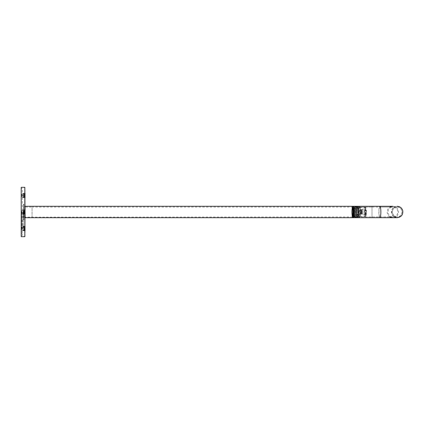 <?xml version="1.0" encoding="UTF-8"?>
<svg xmlns="http://www.w3.org/2000/svg" width="424" height="424" viewBox="0 0 424 424"><rect width="100%" height="100%" fill="white"/><g stroke="black" fill="none" stroke-linecap="round" stroke-linejoin="round"><path stroke-width="0.32" stroke-dasharray="2.12 1.59" d="M358.805 212A5.146 0.896 90 0 1 359.7 206.854A5.146 0.896 90 0 1 359.854 206.933A5.146 0.896 90 0 1 360.591 212A5.146 0.896 90 0 1 359.854 217.067A5.146 0.896 90 0 1 359.7 217.146A5.146 0.896 90 0 1 358.805 212M357.114 212A5.146 0.896 90 0 1 358.01 206.854A5.146 0.896 90 0 1 358.9 212A5.146 0.896 90 0 1 358.01 217.146A5.146 0.896 90 0 1 357.114 212M359.245 212A4.765 0.827 90 0 1 360.22 207.309A4.765 0.827 90 0 1 360.904 212A4.765 0.827 90 0 1 360.22 216.691A4.765 0.827 90 0 1 359.245 212M360.866 212A4.574 0.795 -90 0 0 360.071 207.426A4.574 0.795 -90 0 0 359.276 212A4.574 0.795 -90 0 0 360.071 216.574A4.574 0.795 -90 0 0 360.866 212M366.469 212A4.383 0.763 -90 0 0 365.843 207.686A4.383 0.763 -90 0 0 364.947 212A4.383 0.763 -90 0 0 365.843 216.314A4.383 0.763 -90 0 0 366.469 212M366.267 212A3.233 0.562 -90 0 0 365.61 208.82A3.233 0.562 -90 0 0 365.144 212A3.233 0.562 -90 0 0 365.61 215.18A3.233 0.562 -90 0 0 366.267 212M361.704 213.913A1.945 0.339 -90 0 1 361.672 213.871L360.474 213.871A1.945 0.339 -90 0 0 360.57 213.945A1.945 0.339 -90 0 0 360.66 213.871L361.858 213.871A1.945 0.339 -90 0 1 361.762 213.945A1.945 0.339 -90 0 1 361.704 213.913L361.884 214.104A2.136 0.371 -90 0 0 362.133 213.871L361.858 213.871M361.434 212.466L360.241 212.466A1.945 0.339 -90 0 0 360.331 213.399L361.529 213.399A1.945 0.339 -90 0 1 361.434 212.466L361.582 212.037A2.136 0.371 -90 0 0 361.762 213.828L361.529 213.399M361.529 210.601L360.331 210.601A1.945 0.339 -90 0 0 360.241 211.534L361.434 211.534A1.945 0.339 -90 0 1 361.529 210.601L361.762 210.172A2.136 0.371 -90 0 0 361.582 211.963L361.434 211.534M360.57 210.055L361.762 210.055A1.945 0.339 -90 0 1 361.858 210.129L360.66 210.129A1.945 0.339 -90 0 0 360.57 210.055A1.945 0.339 -90 0 0 360.474 210.129L361.672 210.129A1.945 0.339 -90 0 1 361.704 210.087L361.884 209.896A2.136 0.371 -90 0 0 361.773 210.129L361.672 210.129M362.091 211.534L360.893 211.534A1.945 0.339 -90 0 0 360.803 210.601L361.995 210.601A1.945 0.339 -90 0 1 362.091 211.534L362.324 211.963A2.136 0.371 -90 0 0 362.144 210.172L361.995 210.601M361.858 210.129L362.133 210.129A2.136 0.371 -90 0 0 361.884 209.896M361.953 209.149A2.851 0.493 90 0 1 362.446 212A2.851 0.493 90 0 1 361.953 214.851A2.851 0.493 90 0 1 361.455 212A2.851 0.493 90 0 1 361.953 209.149L365.329 209.149A2.851 0.493 90 0 1 365.827 212A2.851 0.493 90 0 1 365.329 214.851A2.851 0.493 90 0 1 365.244 214.804A2.851 0.493 90 0 1 364.836 212A2.851 0.493 90 0 1 365.244 209.196A2.851 0.493 90 0 1 365.329 209.149M359.133 216.367A4.367 0.758 90 0 1 358.375 212A4.367 0.758 90 0 1 359.133 207.633A4.367 0.758 90 0 1 359.356 207.824A4.367 0.758 90 0 1 359.891 212A4.367 0.758 90 0 1 359.356 216.176A4.367 0.758 90 0 1 359.133 216.367L354.814 216.367A4.367 0.758 90 0 1 354.056 212A4.367 0.758 90 0 1 354.814 207.633A4.367 0.758 90 0 1 354.952 207.702A4.367 0.758 90 0 1 355.577 212A4.367 0.758 90 0 1 354.952 216.298A4.367 0.758 90 0 1 354.814 216.367M352.837 217.13A5.279 0.917 90 0 1 352.132 212A5.279 0.917 90 0 1 352.837 206.87M353.24 206.833A5.279 0.917 90 0 1 353.966 212A5.279 0.917 90 0 1 353.24 217.168M358.174 212A5.279 0.917 90 0 1 357.257 217.279A5.279 0.917 90 0 1 356.34 212A5.279 0.917 90 0 1 357.257 206.721A5.279 0.917 90 0 1 358.174 212M357.257 216.897A4.897 0.853 -90 0 0 358.11 212A4.897 0.853 -90 0 0 357.257 207.103A4.897 0.853 -90 0 0 356.404 212A4.897 0.853 -90 0 0 357.257 216.897L358.01 216.897A4.897 0.853 -90 0 0 358.858 212A4.897 0.853 -90 0 0 358.01 207.103A4.897 0.853 -90 0 0 357.156 212A4.897 0.853 -90 0 0 358.01 216.897M353.086 216.622A4.622 0.8 -90 0 0 353.15 216.6A4.622 0.8 -90 0 0 353.87 212L353.823 212A4.558 0.79 90 0 1 354.766 207.511A4.558 0.79 90 0 1 355.418 212A4.558 0.79 90 0 1 354.766 216.489A4.558 0.79 90 0 1 353.839 212A4.092 0.71 90 0 1 353.754 213.744L354.358 213.908A4.473 0.779 90 0 1 354.204 215.164L353.616 214.894A4.092 0.71 90 0 1 353.489 215.461M354.628 216.622A4.622 0.8 -90 0 0 355.434 212A4.622 0.8 -90 0 0 354.628 207.378A4.622 0.8 -90 0 0 353.828 212A4.622 0.8 -90 0 0 354.628 216.622L353.07 216.622M353.203 207.559A4.473 0.779 90 0 1 353.441 207.951L353.982 207.951A4.473 0.779 90 0 1 354.204 208.836L353.664 208.836A4.473 0.779 90 0 1 353.844 210.484L354.385 210.484A4.473 0.779 90 0 1 354.432 212L353.892 212A4.622 0.8 -90 0 0 353.15 207.4A4.622 0.8 -90 0 0 353.086 207.378M352.307 210.511A4.622 0.8 -90 0 0 352.307 213.489M360.893 211.534L360.893 212.466A1.945 0.339 -90 0 1 360.803 213.399L359.356 216.176M360.803 213.399L361.995 213.399L362.138 213.871L360.66 213.871M362.133 210.129L360.628 210.129L360.803 210.601M360.331 210.601L360.474 210.129M360.241 212.466L360.241 211.534M360.474 213.871L360.331 213.399M362.144 213.828A2.136 0.371 -90 0 0 362.324 212.037L362.091 212.466L360.893 212.466M361.995 213.399A1.945 0.339 -90 0 0 362.091 212.466M360.257 213.871L361.762 213.871M360.066 212L361.577 212M360.257 210.129L361.762 210.129M360.819 212L362.324 212M366.315 212A4.574 0.795 -90 0 0 365.658 207.495A4.574 0.795 -90 0 0 365.52 207.426A4.574 0.795 -90 0 0 364.725 212A4.574 0.795 -90 0 0 365.52 216.574A4.574 0.795 -90 0 0 365.658 216.505A4.574 0.795 -90 0 0 366.315 212M353.362 216.012L353.377 216.214A4.473 0.779 -90 0 0 353.436 216.07A4.473 0.779 -90 0 0 353.664 215.164M353.892 212A4.473 0.779 90 0 1 353.817 213.908L354.358 213.908M354.3 216.07A4.473 0.779 90 0 1 353.976 216.473A4.473 0.779 90 0 1 353.203 212A4.473 0.779 90 0 1 353.976 207.527A4.473 0.779 90 0 1 354.734 211.051A4.473 0.779 90 0 1 354.3 216.07M353.377 216.214L353.918 216.214A4.473 0.779 90 0 1 353.653 216.473L353.976 216.473M353.187 216.473L353.653 216.473L353.34 216.092M352.779 216.049L353.325 216.049A4.473 0.779 90 0 1 353.219 215.699M353.155 215.434A4.473 0.779 90 0 1 353.102 215.164L352.673 215.164M352.408 213.913A4.473 0.779 90 0 1 352.381 213.516L352.922 213.516A4.473 0.779 90 0 1 352.874 212L352.333 212A4.473 0.779 90 0 1 352.408 210.092L352.948 210.092A4.473 0.779 90 0 1 353.102 208.836L352.561 208.836M353.113 207.787L353.388 207.787A4.473 0.779 90 0 1 353.653 207.527L353.187 207.527M353.351 215.848L353.892 215.848L353.918 216.214M353.616 214.894L354.157 214.894A4.092 0.71 90 0 1 353.892 215.848M354.204 215.164L354.157 214.894M354.432 212L353.823 212M353.404 208.878A3.434 0.594 -90 0 0 353.07 212.726A3.434 0.594 -90 0 0 353.653 215.434A3.434 0.594 -90 0 0 354.247 212A3.434 0.594 -90 0 0 353.653 208.566A3.434 0.594 -90 0 0 353.404 208.878M354.385 210.484L354.321 210.617A4.092 0.71 -90 0 0 354.157 209.106L354.204 208.836M353.982 207.951L353.955 208.301A4.092 0.71 -90 0 0 353.653 207.908L353.976 207.527M353.388 207.787L353.415 208.152A4.092 0.71 -90 0 0 353.383 208.216M353.266 208.566A4.092 0.71 -90 0 0 353.15 209.106L353.102 208.836M352.948 210.092L353.012 210.256A4.092 0.71 -90 0 0 352.943 212L352.874 212M352.922 213.516L352.985 213.383A4.092 0.71 -90 0 0 353.15 214.894L353.102 215.164M353.325 216.049L353.351 215.699M353.383 215.784A4.092 0.71 -90 0 0 353.653 216.092M354.294 213.744A4.092 0.71 -90 0 0 354.363 212M353.844 210.484L354.321 210.617M353.664 208.836L353.616 209.106A4.092 0.71 90 0 1 353.78 210.617M354.157 209.106L353.616 209.106M353.441 208.301L353.955 208.301M353.653 207.908L353.113 207.908M353.15 209.106L352.609 209.106M352.408 210.092L353.012 210.256M352.333 212L352.402 212A4.092 0.71 90 0 1 352.471 210.256M352.943 212L352.402 212M352.381 213.516L352.985 213.383M352.598 214.947L352.609 214.894A4.092 0.71 90 0 1 352.445 213.383M353.15 214.894L352.609 214.894M354.273 215.747A4.118 0.716 90 0 1 353.976 216.118A4.118 0.716 90 0 1 353.261 212A4.118 0.716 90 0 1 353.976 207.882A4.118 0.716 90 0 1 354.676 211.126A4.118 0.716 90 0 1 354.273 215.747M354.978 215.747A4.118 0.716 90 0 1 354.681 216.118A4.118 0.716 90 0 1 353.966 212A4.118 0.716 90 0 1 354.681 207.882A4.118 0.716 90 0 1 355.381 211.126A4.118 0.716 90 0 1 354.978 215.747M354.379 208.179A4.203 0.731 -90 0 0 353.955 212.525A4.203 0.731 -90 0 0 354.554 216.134A4.203 0.731 -90 0 0 354.983 215.821A4.203 0.731 -90 0 0 355.376 210.749A4.203 0.731 -90 0 0 354.554 207.866A4.203 0.731 -90 0 0 354.379 208.179M355.275 216.07A4.473 0.779 90 0 1 354.952 216.473A4.473 0.779 90 0 1 354.814 216.404A4.473 0.779 90 0 1 354.173 212A4.473 0.779 90 0 1 354.814 207.596A4.473 0.779 90 0 1 354.952 207.527A4.473 0.779 90 0 1 355.709 211.051A4.473 0.779 90 0 1 355.275 216.07M355.874 207.93A4.473 0.779 -90 0 0 355.434 212.949A4.473 0.779 -90 0 0 356.197 216.473A4.473 0.779 -90 0 0 356.33 216.404A4.473 0.779 -90 0 0 356.515 216.07A4.473 0.779 -90 0 0 356.966 211.444A4.473 0.779 -90 0 0 356.33 207.596A4.473 0.779 -90 0 0 356.197 207.527A4.473 0.779 -90 0 0 355.874 207.93M356.769 215.821A4.203 0.731 90 0 1 356.595 216.134A4.203 0.731 90 0 1 355.736 212A4.203 0.731 90 0 1 356.595 207.866A4.203 0.731 90 0 1 357.188 211.475A4.203 0.731 90 0 1 356.769 215.821M356.759 215.747A4.118 0.716 -90 0 0 357.162 211.126A4.118 0.716 -90 0 0 356.467 207.882A4.118 0.716 -90 0 0 355.752 212A4.118 0.716 -90 0 0 356.467 216.118A4.118 0.716 -90 0 0 356.759 215.747M358.269 215.747A4.118 0.716 -90 0 0 358.672 211.126A4.118 0.716 -90 0 0 357.973 207.882A4.118 0.716 -90 0 0 357.262 212A4.118 0.716 -90 0 0 357.973 216.118A4.118 0.716 -90 0 0 358.269 215.747M358.232 215.233A3.551 0.615 90 0 1 357.416 213.473A3.551 0.615 90 0 1 357.718 208.767A3.551 0.615 90 0 1 358.322 209.059A3.551 0.615 90 0 1 358.322 214.942A3.551 0.615 90 0 1 358.232 215.233M358.921 211.64L358.99 212.329L358.921 211.64M352.689 209.26A3.016 0.525 -90 0 0 352.429 213.251A3.016 0.525 -90 0 0 352.699 214.772M352.413 210.081A3.434 0.594 -90 0 0 352.413 213.919M363.909 212A4.94 0.859 -90 0 0 364.767 216.94A4.94 0.859 -90 0 0 365.626 212A4.94 0.859 -90 0 0 364.767 207.06A4.94 0.859 -90 0 0 363.909 212M32.044 212L32.044 216.94L32.044 212M352.938 206.281L372.002 206.281L372.002 217.719L372.002 206.281L392.863 206.281A5.719 5.687 -90 0 1 398.549 212A5.719 5.687 -90 0 1 392.863 217.719L397.087 217.719A5.719 5.687 -90 0 1 391.394 212A5.719 5.687 -90 0 1 397.087 206.281A5.719 5.687 -90 0 1 402.774 212A5.719 5.687 -90 0 1 397.087 217.719M25.011 206.393L25.011 217.607L25.011 206.393M25.011 206.87L25.011 217.13L25.011 206.87L25.201 216.94L25.201 207.06L32.065 207.082L32.065 216.918L32.065 207.082L372.002 207.082L372.002 216.918L372.002 207.082L392.863 207.082A4.918 4.892 90 0 0 387.971 212A4.918 4.892 90 0 0 392.863 216.918A4.918 4.892 90 0 0 397.754 212A4.918 4.892 90 0 0 392.863 207.082L397.087 207.082A4.918 4.892 -90 0 1 401.979 212A4.918 4.892 -90 0 1 397.087 216.918A4.918 4.892 -90 0 1 392.195 212A4.918 4.892 -90 0 1 397.087 207.082L379.867 207.082A4.918 0.853 -90 0 0 379.014 212A4.918 0.853 -90 0 0 379.867 216.918A4.918 0.853 -90 0 0 380.726 212A4.918 0.853 -90 0 0 379.867 207.082L364.767 207.082A4.918 0.853 90 0 1 365.621 212A4.918 0.853 90 0 1 364.767 216.918A4.918 0.853 90 0 1 363.914 212A4.918 0.853 90 0 1 364.767 207.082L357.443 207.06A4.94 0.859 -90 0 0 356.589 212A4.94 0.859 -90 0 0 357.443 216.94A4.94 0.859 -90 0 0 357.596 216.865A4.94 0.859 -90 0 0 358.301 212A4.94 0.859 -90 0 0 357.596 207.135A4.94 0.859 -90 0 0 357.443 207.06M357.257 206.87A5.13 0.89 90 0 1 357.416 206.949A5.13 0.89 90 0 1 358.148 212A5.13 0.89 90 0 1 357.416 217.051A5.13 0.89 90 0 1 356.372 212.456A5.13 0.89 90 0 1 357.257 206.87M356.33 212A5.337 0.927 -90 0 0 357.257 217.337A5.337 0.927 -90 0 0 358.185 212A5.337 0.927 -90 0 0 357.257 206.663A5.337 0.927 -90 0 0 356.33 212M352.752 206.944A5.337 0.927 -90 0 0 352.127 212A5.337 0.927 -90 0 0 352.752 217.056M353.16 217.3A5.337 0.927 -90 0 0 353.213 217.252A5.337 0.927 -90 0 0 353.976 212A5.337 0.927 -90 0 0 353.213 206.748A5.337 0.927 -90 0 0 353.16 206.7M24.671 197.791L24.671 193.164L24.671 197.817L25.011 197.791L25.011 193.164L25.011 197.791M24.671 196.863L25.011 196.863M24.29 196.397L24.29 193.964L24.29 196.397M24.29 194.107L24.29 197.817L24.29 194.107M24.099 196.869L24.099 193.164L24.099 196.869M24.099 196.678L24.099 193.487L24.099 196.678M23.564 196.678L23.564 193.487L23.564 196.678M23.564 194.107L23.564 197.817L23.564 194.107M23.299 196.869L23.299 193.164L23.299 196.869M24.671 227.063L24.671 230.836L24.671 227.063L25.011 227.296L25.011 226.188L25.011 230.836L25.011 227.063M24.671 226.199L25.011 226.199M24.671 226.994L24.29 226.988L24.29 230.036L24.29 226.994M24.29 230.826L24.29 226.188L24.29 230.826M24.099 226.199L24.099 230.836L24.099 226.199M24.099 226.522L24.099 230.513L24.099 226.522L23.564 226.511L23.564 230.513L23.564 226.522M23.564 230.826L23.564 226.188L23.564 230.826M23.299 226.199L23.299 230.836L23.299 226.199M21.465 212L21.465 233.831L21.465 212M21.465 229.008L21.465 227.269L21.465 229.008M21.465 212.498L21.465 210.755L21.465 212.498M21.465 195.989L21.465 194.245L21.465 195.989M23.219 193.307L23.219 197.87L23.219 193.307M22.085 194.351L22.085 196.736L22.085 194.351M23.219 226.326L23.219 230.894L23.219 226.326M22.085 227.37L22.085 229.755L22.085 227.37M23.219 209.816L23.219 214.38L23.219 209.816M22.085 210.861L22.085 213.246L22.085 210.861M22.308 190.169L22.308 233.831L22.308 190.169L21.465 190.169M22.308 212L22.308 235.453L22.308 212M21.465 229.755L22.085 229.755L23.219 230.894L25.011 230.894L25.011 226.13L23.219 226.13L22.085 227.269L21.465 227.269M21.465 213.246L22.085 213.246L23.219 214.38L25.011 214.38L25.011 209.615L23.219 209.615L22.085 210.755L21.465 210.755M21.465 196.736L22.085 196.736L23.219 197.87L25.011 197.87L25.011 193.106L23.219 193.106L22.085 194.245L21.465 194.245M21.2 212L21.2 235.453L21.2 212M25.011 212L25.011 217.358L25.011 212M25.011 236.497L25.011 187.503M21.2 236.687L21.2 187.313M21.656 212L21.656 228.398L21.656 212M22.991 212L22.991 228.398L22.991 212M23.182 212L23.182 228.207L23.182 212M24.062 212L24.062 217.242L24.062 212M23.871 212L23.871 217.433L23.871 212M23.871 219.722L23.871 204.278L23.871 219.722L23.373 219.722L23.373 204.278L23.182 219.913M24.671 211.152L24.671 214.327L24.671 209.673L25.011 214.327L25.011 211.152M24.671 212.938L25.011 212.938M24.29 212.609L24.29 210.474L24.29 212.609M24.29 211.067L24.29 214.327L24.29 211.067M24.099 212.928L24.099 209.673L24.099 212.928M24.099 212.8L24.099 209.997L24.099 212.8M23.564 212.8L23.564 209.997L23.564 212.8M23.564 211.067L23.564 214.327L23.564 211.067M23.299 212.928L23.299 209.673L23.299 212.928M379.867 217.719A5.719 0.991 90 0 1 378.876 212A5.719 0.991 90 0 1 379.867 206.281M389.958 216.918A5.719 5.687 -90 0 1 389.958 207.082M25.127 206.281L25.127 217.719M24.82 236.687L24.82 187.313M24.899 212L24.899 217.242L24.899 212M359.7 206.854L358.01 206.854M359.7 217.146L358.01 217.146M360.57 213.945L361.762 213.945M365.329 214.851L361.953 214.851M354.814 207.633L359.133 207.633M357.257 206.721L353.176 206.721M357.257 217.279L353.176 217.279M353.07 207.378L354.628 207.378M360.66 210.129L359.356 207.824M365.244 214.804L365.61 215.18M365.244 209.196L365.61 208.82M360.071 216.574L365.52 216.574M360.071 207.426L365.52 207.426M358.01 207.103L357.257 207.103M360.22 207.309L359.854 206.933M360.22 216.691L359.854 217.067M354.835 216.007L354.257 216.574C353.075 218.742 352.938 205.863 354.257 207.426C354.506 207.097 354.798 207.739 355.132 209.355C355.323 210.299 355.455 214.019 354.835 216.007M354.3 215.8L354.337 216.028C353.69 216.553 353.711 207.278 354.337 207.972L354.183 207.972C354.406 207.325 355.18 212.769 354.3 215.8M353.976 216.118L354.681 216.118M353.976 207.882L354.681 207.882M354.554 216.134L354.814 216.404M354.554 207.866L354.814 207.596M354.952 216.473L356.197 216.473M354.952 207.527L356.197 207.527M356.595 207.866L356.33 207.596M356.595 216.134L356.33 216.404M356.467 216.118L357.973 216.118M356.467 207.882L357.973 207.882M358.99 211.671L358.322 209.059M358.99 212.329L358.322 214.942M357.443 216.94L397.198 216.918C395.311 217.3 393.689 215.89 392.333 212.694C392.439 209.154 394.066 207.283 397.198 207.082C399.731 206.954 401.369 208.592 402.116 212C401.369 215.408 399.731 217.046 397.198 216.918L25.011 217.13M397.198 217.719C393.117 217.183 391.262 214.836 391.638 210.67C392.481 207.924 394.336 206.462 397.198 206.281M353.049 217.337L357.257 217.337M353.049 206.663L357.257 206.663M25.011 193.164L24.671 193.164M25.011 197.817L24.671 197.817M24.671 196.657L25.011 196.657M24.671 193.964L24.29 193.964M24.671 197.017L24.29 197.017M24.099 193.487L23.564 193.487M24.099 197.494L23.564 197.494M23.564 193.164L23.299 193.164M23.564 197.817L23.299 197.817M25.011 226.188L24.671 226.188M25.011 230.836L24.671 230.836M24.671 227.296L25.011 227.296M24.671 230.036L24.29 230.036M24.099 230.513L23.564 230.513M23.564 226.188L23.299 226.188M23.564 230.836L23.299 230.836M21.465 233.831L22.308 233.831M21.2 235.453L22.308 235.453M21.2 188.548L22.308 188.548M21.465 228.589L23.182 228.207M21.465 195.411L23.182 195.793M25.011 206.642L23.871 206.568M25.011 217.358L23.871 217.433M23.182 204.087L23.871 204.278M25.011 209.673L24.671 209.673M25.011 214.327L24.671 214.327M24.671 210.474L24.29 210.474M24.671 213.526L24.29 213.526M24.099 209.997L23.564 209.997M24.099 214.003L23.564 214.003M23.564 209.673L23.299 209.673M23.564 214.327L23.299 214.327"/><path stroke-width="0.64" d="M352.837 206.87A5.279 0.917 90 0 1 352.89 206.801A5.279 0.917 90 0 1 353.049 206.721A5.279 0.917 90 0 1 353.24 206.833M353.24 217.168A5.279 0.917 90 0 1 353.049 217.279A5.279 0.917 90 0 1 352.89 217.199A5.279 0.917 90 0 1 352.837 217.13M352.042 212A5.168 0.896 90 0 1 352.779 206.912A5.168 0.896 90 0 1 353.833 212A5.168 0.896 90 0 1 352.779 217.088A5.168 0.896 90 0 1 352.042 212M353.754 212A4.701 0.816 90 0 1 353.022 216.675A4.701 0.816 90 0 1 352.121 212A4.701 0.816 90 0 1 353.022 207.325A4.701 0.816 90 0 1 353.754 212M352.307 213.489A4.622 0.8 -90 0 0 353.07 216.622A4.622 0.8 -90 0 0 353.086 216.622M353.086 207.378A4.622 0.8 -90 0 0 353.07 207.378A4.622 0.8 -90 0 0 352.307 210.511M353.489 215.461A4.092 0.71 90 0 1 353.351 215.848L353.362 216.012M353.113 216.473L353.113 216.092A4.092 0.71 90 0 1 352.81 215.699L352.779 216.049A4.473 0.779 90 0 0 353.113 216.473L353.187 216.473M353.219 215.699A4.473 0.779 90 0 1 353.155 215.434M352.408 213.913A4.473 0.779 90 0 0 352.561 215.164L352.673 215.164M352.598 209.053L352.561 208.836A4.473 0.779 90 0 1 352.848 207.787L353.113 207.787M353.383 208.216A4.092 0.71 -90 0 0 353.266 208.566M352.81 215.699L353.351 215.699A4.092 0.71 -90 0 0 353.383 215.784M353.113 207.527L353.113 207.908A4.092 0.71 90 0 1 353.415 208.301M352.848 207.787L352.874 208.152L353.351 208.152M352.646 208.91A4.092 0.71 90 0 1 352.874 208.152M352.699 209.228A7.33 7.33 0 0 0 352.699 214.772A3.016 0.525 -90 0 0 353.431 212A3.016 0.525 -90 0 0 352.699 209.228A3.016 0.525 -90 0 0 352.689 209.26M352.413 213.919A3.434 0.594 -90 0 0 352.906 215.434A3.434 0.594 -90 0 0 353.499 212A3.434 0.594 -90 0 0 352.906 208.566A3.434 0.594 -90 0 0 352.657 208.878A3.434 0.594 -90 0 0 352.413 210.081M352.938 217.719A5.719 0.991 90 0 1 351.947 212A5.719 0.991 90 0 1 352.938 206.281A5.719 0.991 90 0 1 353.934 212A5.719 0.991 90 0 1 352.938 217.719L397.087 217.719M25.011 206.393L25.127 217.719L392.863 217.719A5.719 5.687 -90 0 1 389.958 216.918M353.886 212A5.454 0.949 90 0 1 353.107 217.369A5.454 0.949 90 0 1 351.994 212A5.454 0.949 90 0 1 353.107 206.631A5.454 0.949 90 0 1 353.886 212M352.752 217.056A5.337 0.927 -90 0 0 353.049 217.337A5.337 0.927 -90 0 0 353.16 217.3M353.16 206.7A5.337 0.927 -90 0 0 353.049 206.663A5.337 0.927 -90 0 0 352.752 206.944M25.011 226.13L25.011 230.894M25.011 209.615L25.011 214.38M25.011 193.106L25.011 197.87M25.011 212L24.82 236.687L24.82 187.313L25.011 212M24.82 187.313L21.2 187.313L21.2 236.687L24.82 236.687M25.127 206.281L379.867 206.281A5.719 0.991 90 0 1 380.863 212A5.719 0.991 90 0 1 379.867 217.719M389.958 207.082A5.719 5.687 -90 0 1 392.863 206.281L379.867 206.281M353.494 208.566L352.906 208.566M353.494 215.434L352.906 215.434M397.198 217.719L397.198 217.719C401.252 217.146 403.123 214.857 402.8 210.839C402.005 207.999 400.139 206.477 397.198 206.281"/></g></svg>
